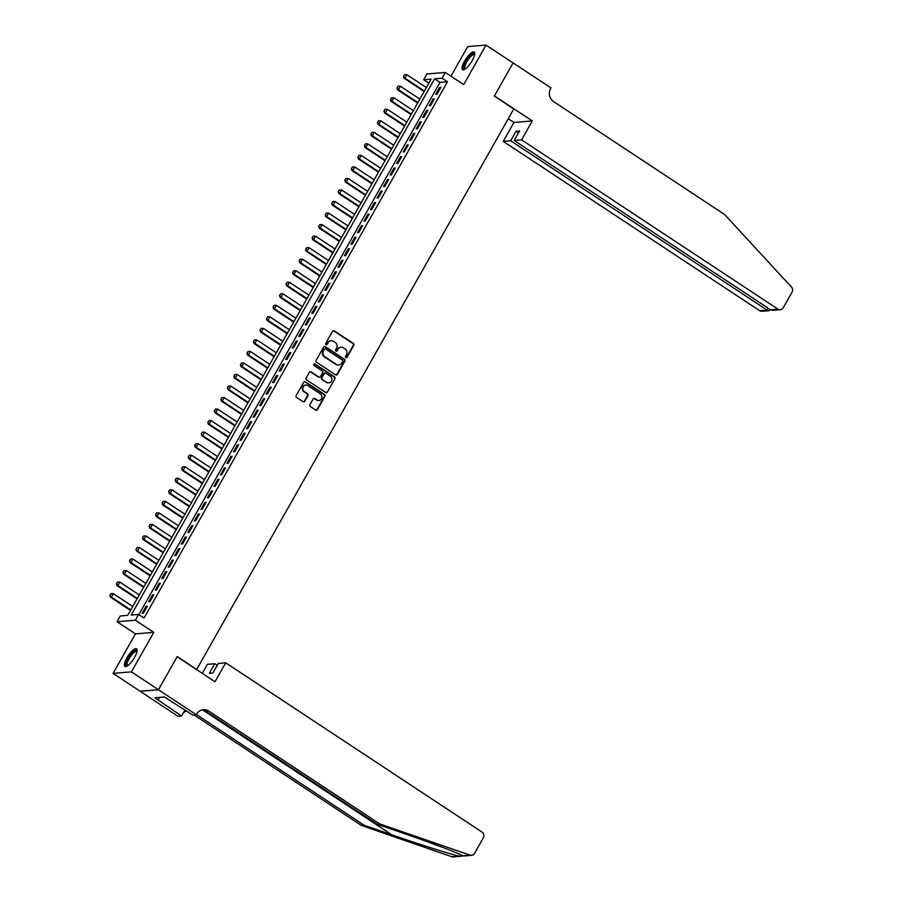 <?xml version="1.0" encoding="UTF-8"?>
<svg xmlns="http://www.w3.org/2000/svg" width="902" height="902" viewBox="0 0 902 902"><rect width="100%" height="100%" fill="white"/><g stroke="black" fill="none" stroke-linecap="round" stroke-linejoin="round"><path stroke-width="1.35" d="M345.804 357.62A0.936 0.868 85.2 0 0 346.999 357.316L353.81 345.286A1.33 1.24 85.2 0 0 353.381 343.459L334.27 330.842A1.33 1.24 85.2 0 0 332.567 331.271L325.757 343.29A0.936 0.868 85.2 0 0 326.58 344.711A0.936 0.868 85.2 0 0 327.246 344.271L328.125 342.715A4.262 3.969 85.2 0 1 333.582 341.339L335.172 342.388A4.262 3.969 85.2 0 1 336.514 348.262L335.634 349.818A0.936 0.868 85.2 0 0 336.457 351.239A0.936 0.868 85.2 0 0 337.123 350.799L338.002 349.243A4.262 3.969 85.2 0 1 343.448 347.868L345.049 348.916A4.262 3.969 85.2 0 1 346.391 354.779L345.511 356.335A0.936 0.868 85.2 0 0 345.804 357.62M346.086 357.733A0.936 0.868 85.2 0 0 346.503 357.361L353.313 345.331A1.33 1.24 85.2 0 0 352.885 343.504L333.774 330.876A1.33 1.24 85.2 0 0 333.278 330.684M326.332 344.699A0.936 0.868 85.2 0 0 326.75 344.316L328.125 342.715M336.209 351.216A0.936 0.868 85.2 0 0 336.626 350.833L338.002 349.243M134.601 657.299A10.587 3.134 -56.6 0 0 136.574 648.786A10.587 3.134 -56.6 0 0 126.866 657.941A10.587 3.134 -56.6 0 0 124.904 666.454A10.587 3.134 -56.6 0 0 134.601 657.299M472.242 60.535A10.587 3.134 -56.6 0 0 474.204 52.023A10.587 3.134 -56.6 0 0 464.507 61.178A10.587 3.134 -56.6 0 0 462.546 69.691A10.587 3.134 -56.6 0 0 472.242 60.535M309.916 404.694A1.33 1.24 85.2 0 0 310.333 406.531L315.7 410.072A1.33 1.24 85.2 0 0 317.403 409.643L324.957 396.282A1.33 1.24 85.2 0 0 324.528 394.456L305.417 381.828A1.33 1.24 85.2 0 0 303.715 382.256L296.16 395.617A1.33 1.24 85.2 0 0 296.578 397.455L303.061 401.728A1.33 1.24 85.2 0 0 304.763 401.3L307.999 395.583A1.33 1.24 85.2 0 0 307.571 393.746L304.357 391.626A3.563 3.315 85.2 0 1 305.778 385.053A3.563 3.315 85.2 0 1 307.785 385.571L320.368 393.881A3.563 3.315 85.2 0 1 318.958 400.454A3.563 3.315 85.2 0 1 316.94 399.936L314.843 398.549A1.33 1.24 85.2 0 0 313.141 398.977L309.916 404.694M138.637 614.442L135.379 620.215L117.034 621.737L120.304 615.976L127.734 615.356L431.122 79.128L423.681 79.748L426.95 73.975L445.284 72.453L442.025 78.215L434.595 78.835L131.207 615.063L138.637 614.442L144.049 618.017L447.437 81.789L442.025 78.215M445.284 72.453L463.684 84.596L486.02 45.1L513.069 62.96L494.319 96.108L513.79 108.973L196.704 669.419L177.232 656.555L158.47 689.714L131.421 671.855L153.768 632.358L135.379 620.215M335.612 374.871A1.33 1.24 85.2 0 0 337.314 374.443L344.868 361.082A1.33 1.24 85.2 0 0 344.451 359.244L325.34 346.627A1.33 1.24 85.2 0 0 323.638 347.056L316.072 360.417A1.33 1.24 85.2 0 0 316.501 362.243L335.612 374.871M334.913 378.682L327.358 392.043A1.33 1.24 85.2 0 1 325.656 392.471L306.545 379.855A1.33 1.24 85.2 0 1 306.116 378.017L309.352 372.3A1.33 1.24 85.2 0 1 311.055 371.872L318.801 376.991A1.33 1.24 85.2 0 0 320.503 376.562L322.657 372.763A1.33 1.24 85.2 0 0 322.228 370.936L314.167 365.603A0.936 0.868 85.2 0 1 314.527 363.878A0.936 0.868 85.2 0 1 315.057 364.013L334.495 376.844A1.33 1.24 85.2 0 1 334.913 378.682L327.358 392.043M158.47 689.714L140.137 691.236L113.088 673.377L131.421 671.855M486.02 45.1L467.687 46.622L450.955 76.196M436.996 94.203L440.909 87.28L439.669 87.381L435.756 94.304L436.996 94.203M430.468 105.726L434.381 98.814L433.14 98.916L429.228 105.827L430.468 105.726M423.94 117.26L427.852 110.337L426.612 110.45L422.7 117.361L423.94 117.26M417.423 128.794L421.335 121.871L420.095 121.973L416.183 128.896L417.423 128.794M410.895 140.329L414.807 133.406L413.567 133.507L409.655 140.43L410.895 140.329M404.367 151.852L408.279 144.94L407.05 145.042L403.126 151.964L404.367 151.852M397.85 163.386L401.762 156.474L400.522 156.576L396.609 163.487L397.85 163.386M391.321 174.92L395.234 167.998L393.994 168.099L390.081 175.022L391.321 174.92M384.793 186.455L388.706 179.532L387.477 179.633L383.553 186.556L384.793 186.455M378.276 197.989L382.189 191.066L380.948 191.168L377.036 198.09L378.276 197.989M371.748 209.512L375.66 202.6L374.42 202.702L370.508 209.614L371.748 209.512M365.22 221.046L369.132 214.124L367.903 214.236L363.98 221.148L365.22 221.046M358.703 232.581L362.615 225.658L361.375 225.759L357.463 232.682L358.703 232.581M352.175 244.115L356.087 237.192L354.847 237.294L350.934 244.216L352.175 244.115M345.646 255.638L349.559 248.726L348.33 248.828L344.406 255.751L345.646 255.638M339.129 267.172L343.042 260.261L341.802 260.362L337.889 267.274L339.129 267.172M332.601 278.707L336.514 271.784L335.273 271.885L331.361 278.808L332.601 278.707M326.073 290.241L329.997 283.318L328.756 283.42L324.833 290.343L326.073 290.241M319.556 301.775L323.468 294.853L322.228 294.954L318.316 301.877L319.556 301.775M313.028 313.298L316.94 306.387L315.7 306.488L311.788 313.4L313.028 313.298M306.5 324.833L310.423 317.91L309.183 318.023L305.259 324.934L306.5 324.833M299.983 336.367L303.895 329.444L302.655 329.546L298.742 336.469L299.983 336.367M293.454 347.901L297.367 340.979L296.127 341.08L292.214 348.003L293.454 347.901M286.926 359.424L290.85 352.513L289.61 352.614L285.686 359.537L286.926 359.424M280.409 370.959L284.322 364.047L283.081 364.149L279.169 371.06L280.409 370.959M273.881 382.493L277.793 375.57L276.553 375.672L272.641 382.595L273.881 382.493M267.353 394.027L271.276 387.105L270.036 387.206L266.113 394.129L267.353 394.027M260.836 405.55L264.748 398.639L263.508 398.74L259.596 405.663L260.836 405.55M254.308 417.085L258.22 410.173L256.98 410.275L253.067 417.186L254.308 417.085M247.779 428.619L251.703 421.696L250.463 421.809L246.55 428.721L247.779 428.619M241.262 440.153L245.175 433.231L243.935 433.332L240.022 440.255L241.262 440.153M234.734 451.688L238.647 444.765L237.406 444.866L233.494 451.789L234.734 451.688M228.206 463.211L232.13 456.299L230.889 456.401L226.977 463.324L228.206 463.211M221.689 474.745L225.601 467.822L224.361 467.935L220.449 474.847L221.689 474.745M215.161 486.279L219.073 479.357L217.833 479.458L213.921 486.381L215.161 486.279M208.633 497.814L212.556 490.891L211.316 490.992L207.404 497.915L208.633 497.814M202.116 509.337L206.028 502.425L204.788 502.527L200.875 509.45L202.116 509.337M195.587 520.871L199.5 513.96L198.26 514.061L194.347 520.973L195.587 520.871M189.059 532.405L192.983 525.483L191.743 525.595L187.83 532.507L189.059 532.405M182.542 543.94L186.455 537.017L185.214 537.118L181.302 544.041L182.542 543.94M176.014 555.474L179.926 548.551L178.686 548.653L174.774 555.576L176.014 555.474M169.497 566.997L173.41 560.086L172.169 560.187L168.257 567.11L169.497 566.997M162.969 578.532L166.881 571.609L165.641 571.721L161.729 578.633L162.969 578.532M156.441 590.066L160.353 583.143L159.113 583.244L155.2 590.167L156.441 590.066M149.924 601.6L153.836 594.677L152.596 594.779L148.683 601.702L149.924 601.6M447.437 81.789L439.996 82.409L138.897 614.612M146.068 606.313L142.155 613.236L143.395 613.123L147.308 606.212L146.068 606.313L146.925 606.877M153.768 632.358L135.435 633.88L113.088 673.377M135.435 633.88L117.034 621.737M428.845 83.153L423.681 79.748M439.996 82.409L434.595 78.835M439.669 87.381L440.526 87.945M433.14 98.916L433.997 99.479M426.612 110.45L427.48 111.014M420.095 121.973L420.952 122.548M413.567 133.507L414.424 134.071M407.05 145.042L407.907 145.605M400.522 156.576L401.379 157.14M393.994 168.099L394.85 168.674M387.477 179.633L388.334 180.208M380.948 191.168L381.805 191.731M374.42 202.702L375.277 203.266M367.903 214.236L368.76 214.8M361.375 225.759L362.232 226.334M354.847 237.294L355.704 237.857M348.33 248.828L349.187 249.392M341.802 260.362L342.659 260.926M335.273 271.885L336.142 272.46M328.756 283.42L329.613 283.995M322.228 294.954L323.085 295.518M315.7 306.488L316.568 307.052M309.183 318.023L310.04 318.586M302.655 329.546L303.512 330.121M296.127 341.08L296.995 341.644M289.61 352.614L290.467 353.178M283.081 364.149L283.938 364.712M276.553 375.672L277.421 376.247M270.036 387.206L270.893 387.781M263.508 398.74L264.365 399.304M256.98 410.275L257.848 410.838M250.463 421.809L251.32 422.373M243.935 433.332L244.792 433.907M237.406 444.866L238.275 445.43M230.889 456.401L231.746 456.964M224.361 467.935L225.218 468.499M217.833 479.458L218.701 480.033M211.316 490.992L212.173 491.567M204.788 502.527L205.645 503.09M198.26 514.061L199.128 514.625M191.743 525.595L192.6 526.159M185.214 537.118L186.071 537.693M178.686 548.653L179.554 549.217M172.169 560.187L173.026 560.751M165.641 571.721L166.498 572.285M159.113 583.244L159.981 583.819M152.596 594.779L153.453 595.354M340.798 347.27A4.262 3.969 85.2 0 0 337.506 349.277M330.933 340.742A4.262 3.969 85.2 0 0 327.629 342.76M336.108 375.063A1.33 1.24 85.2 0 0 336.818 374.477L344.372 361.127A1.33 1.24 85.2 0 0 343.955 359.289L324.844 346.672A1.33 1.24 85.2 0 0 324.337 346.481M342.681 361.341A0.936 0.868 85.2 0 0 342.388 360.067L325.611 348.984A0.936 0.868 85.2 0 0 324.416 349.288L323.491 350.923A4.262 3.969 85.2 0 0 324.833 356.797L336.299 364.363A4.262 3.969 85.2 0 0 341.757 362.987L342.681 361.341M324.833 348.905A0.936 0.868 85.2 0 0 323.919 349.322L324.416 349.288M338.453 365.006A4.262 3.969 85.2 0 1 335.803 364.408L324.337 356.831A4.262 3.969 85.2 0 1 322.995 350.968L323.919 349.322M326.152 392.663A1.33 1.24 85.2 0 0 326.862 392.077M319.308 377.183A1.33 1.24 85.2 0 1 318.316 377.025L310.559 371.906A1.33 1.24 85.2 0 0 310.062 371.725M334.416 378.727A1.33 1.24 85.2 0 0 333.999 376.889L314.561 364.058A0.936 0.868 85.2 0 0 314.291 363.946M326.851 382.301A3.563 3.315 85.2 0 0 331.801 380.114A3.563 3.315 85.2 0 0 330.279 376.247L325.847 373.315A1.33 1.24 85.2 0 0 324.145 373.744L321.991 377.543A1.33 1.24 85.2 0 0 322.42 379.37L326.355 382.335A3.563 3.315 85.2 0 0 328.61 382.831M324.844 373.169A1.33 1.24 85.2 0 0 323.649 373.789L324.145 373.744M326.355 382.335L321.924 379.415A1.33 1.24 85.2 0 1 321.495 377.577L323.649 373.789M318.699 400.465A3.563 3.315 85.2 0 1 316.444 399.981L314.347 398.594A1.33 1.24 85.2 0 0 313.851 398.402M305.53 385.075A3.563 3.315 85.2 0 0 303.861 391.671L304.357 391.626M303.557 401.92A1.33 1.24 85.2 0 0 304.267 401.334L307.503 395.617A1.33 1.24 85.2 0 0 307.075 393.791L303.861 391.671M316.196 410.263A1.33 1.24 85.2 0 0 316.906 409.677L324.461 396.328A1.33 1.24 85.2 0 0 324.032 394.49L304.921 381.873A1.33 1.24 85.2 0 0 304.425 381.681M426.353 87.55L406.903 74.708L404.942 78.158L424.402 91.012M403.656 76.399L404.637 74.674L403.51 76.411L404.942 78.158L404.051 78.237L424.12 91.485M406.903 74.708L404.637 74.674M403.51 76.411L404.051 78.237M464.902 69.206A9.155 2.706 123.4 0 1 464.135 65.553A9.155 2.706 123.4 0 1 469.863 56.251A9.155 2.706 123.4 0 1 474.689 54.379M474.61 54.83A8.479 2.503 -56.6 0 0 474.452 54.706A8.479 2.503 -56.6 0 0 469.716 57.694A8.479 2.503 -56.6 0 0 465.06 65.609A8.479 2.503 -56.6 0 0 465.105 68.856A8.479 2.503 -56.6 0 0 465.285 68.947M474.587 52.496A10.52 3.112 -56.6 0 0 468.69 56.916A10.52 3.112 -56.6 0 0 463.38 66.173A10.52 3.112 -56.6 0 0 463.121 69.849M127.272 665.969A9.155 2.706 123.4 0 1 126.505 662.327A9.155 2.706 123.4 0 1 132.222 653.025A9.155 2.706 123.4 0 1 137.048 651.154M136.969 651.605A8.479 2.503 -56.6 0 0 136.822 651.469A8.479 2.503 -56.6 0 0 132.087 654.469A8.479 2.503 -56.6 0 0 127.419 662.384A8.479 2.503 -56.6 0 0 127.475 665.631A8.479 2.503 -56.6 0 0 127.656 665.721M136.957 649.26A10.52 3.112 -56.6 0 0 131.061 653.691A10.52 3.112 -56.6 0 0 125.75 662.936A10.52 3.112 -56.6 0 0 125.491 666.623M521.582 139.855L777.975 309.149A4.07 3.788 85.2 0 0 783.184 307.83L792.091 292.09A4.07 3.788 85.2 0 0 791.516 287.107L724.554 214.473L553.614 101.61A9.505 8.84 -94.8 0 1 550.615 88.531L550.975 87.9L513.103 62.903L494.409 95.939L532.281 120.936L521.582 139.855L514.163 140.464L519.586 130.903L516.068 131.196L510.645 140.757L503.237 141.377L759.642 310.671L767.05 310.062L768.132 308.157M510.645 140.757L767.05 310.062L769.056 310.683L761.931 311.269A4.07 3.788 -94.8 0 1 759.642 310.671M508.266 118.726L513.937 122.469L503.237 141.377M532.281 120.936L513.937 122.469M514.163 140.464L770.567 309.769L777.975 309.149M516.068 131.196L518.503 132.808M780.275 309.747L773.149 310.344L770.567 309.769M770.5 309.724L769.056 310.683M461.474 856.212L453.232 856.9A4.07 3.788 -94.8 0 1 451.767 856.72L361.398 825.454L364.115 825.229L391.818 834.812C418.178 843.99 449.906 854.047 459.028 856.111L462.861 855.795C458.802 853.303 431.359 842.896 404.739 833.741L377.025 824.157L206.084 711.295A9.505 8.84 85.2 0 0 202.104 709.897M225.692 662.823L482.096 832.118A4.07 3.788 85.2 0 1 483.382 837.721L474.486 853.461A4.07 3.788 85.2 0 1 470.111 855.186L379.742 823.932L208.802 711.069A9.505 8.84 85.2 0 0 203.446 709.671A9.505 8.84 85.2 0 0 196.659 714.136L196.309 714.767L158.436 689.771L177.13 656.735L214.992 681.732L225.692 662.823L218.284 663.432L212.872 673.005L209.354 673.298L214.766 663.725L217.213 665.338M196.309 714.767L192.712 715.072L164.435 696.987L154.873 697.787L181.561 715.996L177.965 716.301L140.137 691.236M140.103 691.293L158.436 689.771M377.025 824.157L379.742 823.932M361.398 825.454L194.054 714.959M196.444 714.519L364.115 825.229M202.273 673.332L207.359 664.346L214.766 663.725M181.561 715.996L184.978 709.964M186.748 711.126A9.505 8.84 85.2 0 0 183.444 712.659M158.121 699.929L159.553 697.393M419.836 99.073L400.375 86.231L398.425 89.693L417.874 102.535M397.139 87.934L398.109 86.197L396.981 87.945L398.425 89.693L397.534 89.772L417.603 103.02M400.375 86.231L398.109 86.197M396.981 87.945L397.534 89.772M413.308 110.608L393.858 97.766L391.896 101.227L411.346 114.069M390.611 99.468L391.592 97.732L390.465 99.479L391.896 101.227L391.006 101.306L411.075 114.554M393.858 97.766L391.592 97.732M390.465 99.479L391.006 101.306M406.779 122.142L387.33 109.3L385.38 112.761L404.829 125.603M384.083 110.991L385.064 109.266L383.936 111.002L385.38 112.761L384.477 112.829L404.558 126.088M387.33 109.3L385.064 109.266M383.936 111.002L384.477 112.829M400.262 133.676L380.802 120.834L378.851 124.284L398.301 137.138M377.566 122.525L378.536 120.8L377.408 122.537L378.851 124.284L377.961 124.363L398.03 137.611M380.802 120.834L378.536 120.8M377.408 122.537L377.961 124.363M393.734 145.211L374.285 132.357L372.323 135.819L391.772 148.661M371.038 134.06L372.019 132.335L370.891 134.071L372.323 135.819L371.432 135.898L391.502 149.146M374.285 132.357L372.019 132.335M370.891 134.071L371.432 135.898M387.206 156.734L367.757 143.892L365.806 147.353L385.255 160.195M364.509 145.594L365.49 143.858L364.363 145.605L365.806 147.353L364.904 147.432L384.985 160.68M367.757 143.892L365.49 143.858M364.363 145.605L364.904 147.432M380.689 168.268L361.228 155.426L359.278 158.887L378.727 171.73M357.993 157.117L358.962 155.392L357.835 157.14L359.278 158.887L358.387 158.955L378.457 172.214M361.228 155.426L358.962 155.392M357.835 157.14L358.387 158.955M374.161 179.802L354.712 166.96L352.75 170.422L372.199 183.264M351.464 168.651L352.445 166.926L351.318 168.663L352.75 170.422L351.859 170.489L371.928 183.749M354.712 166.96L352.445 166.926M351.318 168.663L351.859 170.489M367.633 191.337L348.183 178.495L346.233 181.945L365.682 194.798M344.936 180.186L345.917 178.461L344.789 180.197L346.233 181.945L345.331 182.024L365.411 195.272M348.183 178.495L345.917 178.461M344.789 180.197L345.331 182.024M361.116 202.86L341.666 190.018L339.704 193.479L359.154 206.321M338.419 191.72L339.389 189.984L338.261 191.731L339.704 193.479L338.814 193.558L358.883 206.806M341.666 190.018L339.389 189.984M338.261 191.731L338.814 193.558M354.587 214.394L335.138 201.552L333.176 205.013L352.626 217.856M331.891 203.254L332.872 201.518L331.744 203.266L333.176 205.013L332.286 205.092L352.355 218.34M335.138 201.552L332.872 201.518M331.744 203.266L332.286 205.092M348.059 225.928L328.61 213.086L326.659 216.548L346.109 229.39M325.363 214.777L326.344 213.052L325.216 214.789L326.659 216.548L325.757 216.615L345.838 229.875M328.61 213.086L326.344 213.052M325.216 214.789L325.757 216.615M341.542 237.463L322.093 224.621L320.131 228.071L339.58 240.924M318.846 226.312L319.815 224.587L318.688 226.323L320.131 228.071L319.24 228.15L339.31 241.398M322.093 224.621L319.815 224.587M318.688 226.323L319.24 228.15M335.014 248.997L315.565 236.144L313.603 239.605L333.052 252.447M312.317 237.846L313.298 236.121L312.171 237.857L313.603 239.605L312.712 239.684L332.782 252.932M315.565 236.144L313.298 236.121M312.171 237.857L312.712 239.684M328.486 260.52L309.036 247.678L307.086 251.139L326.535 263.982M305.789 249.38L306.77 247.644L305.643 249.392L307.086 251.139L306.184 251.218L326.265 264.466M309.036 247.678L306.77 247.644M305.643 249.392L306.184 251.218M321.969 272.054L302.52 259.212L300.558 262.674L320.007 275.516M299.272 260.904L300.242 259.178L299.114 260.926L300.558 262.674L299.667 262.741L319.736 276.001M302.52 259.212L300.242 259.178M299.114 260.926L299.667 262.741M315.441 283.589L295.991 270.747L294.029 274.208L313.49 287.05M292.744 272.438L293.725 270.713L292.598 272.449L294.029 274.208L293.139 274.276L313.208 287.535M295.991 270.747L293.725 270.713M292.598 272.449L293.139 274.276M308.912 295.123L289.463 282.281L287.512 285.731L306.962 298.573M286.216 283.972L287.197 282.247L286.069 283.983L287.512 285.731L286.611 285.81L306.691 299.058M289.463 282.281L287.197 282.247M286.069 283.983L286.611 285.81M302.395 306.646L282.946 293.804L280.984 297.265L300.434 310.108M279.699 295.506L280.669 293.77L279.541 295.518L280.984 297.265L280.094 297.344L300.163 310.592M282.946 293.804L280.669 293.77M279.541 295.518L280.094 297.344M295.867 318.18L276.418 305.338L274.456 308.8L293.917 321.642M273.171 307.041L274.152 305.304L273.024 307.052L274.456 308.8L273.565 308.867L293.635 322.127M276.418 305.338L274.152 305.304M273.024 307.052L273.565 308.867M289.339 329.715L269.89 316.873L267.939 320.334L287.388 333.176M266.642 318.564L267.623 316.839L266.496 318.575L267.939 320.334L267.048 320.402L287.118 333.661M269.89 316.873L267.623 316.839M266.496 318.575L267.048 320.402M282.822 341.249L263.373 328.407L261.411 331.857L280.86 344.711M260.126 330.098L261.095 328.373L259.968 330.109L261.411 331.857L260.52 331.936L280.59 345.184M263.373 328.407L261.095 328.373M259.968 330.109L260.52 331.936M276.294 352.783L256.844 339.93L254.883 343.391L274.343 356.234M253.597 341.632L254.578 339.896L253.451 341.644L254.883 343.391L253.992 343.47L274.061 356.718M256.844 339.93L254.578 339.896M253.451 341.644L253.992 343.47M269.777 364.307L250.316 351.464L248.366 354.926L267.815 367.768M247.069 353.167L248.05 351.43L246.922 353.178L248.366 354.926L247.475 355.005L267.544 368.253M250.316 351.464L248.05 351.43M246.922 353.178L247.475 355.005M263.249 375.841L243.799 362.999L241.837 366.46L261.287 379.302M240.552 364.69L241.533 362.965L240.406 364.712L241.837 366.46L240.947 366.528L261.016 379.787M243.799 362.999L241.533 362.965M240.406 364.712L240.947 366.528M256.72 387.375L237.271 374.533L235.309 377.994L254.77 390.837M234.024 376.224L235.005 374.499L233.877 376.235L235.309 377.994L234.419 378.062L254.488 391.321M237.271 374.533L235.005 374.499M233.877 376.235L234.419 378.062M250.204 398.909L230.743 386.067L228.792 389.517L248.242 402.36M227.496 387.759L228.477 386.033L227.349 387.77L228.792 389.517L227.902 389.596L247.971 402.844M230.743 386.067L228.477 386.033M227.349 387.77L227.902 389.596M243.675 410.433L224.226 397.59L222.264 401.052L241.713 413.894M220.979 399.293L221.96 397.557L220.832 399.304L222.264 401.052L221.373 401.131L241.443 414.379M224.226 397.59L221.96 397.557M220.832 399.304L221.373 401.131M237.147 421.967L217.698 409.125L215.736 412.586L235.196 425.428M214.45 410.827L215.431 409.091L214.304 410.838L215.736 412.586L214.845 412.654L234.915 425.913M217.698 409.125L215.431 409.091M214.304 410.838L214.845 412.654M230.63 433.501L211.169 420.659L209.219 424.12L228.668 436.963M207.922 422.35L208.903 420.625L207.776 422.361L209.219 424.12L208.328 424.188L228.398 437.447M211.169 420.659L208.903 420.625M207.776 422.361L208.328 424.188M224.102 445.036L204.653 432.193L202.691 435.643L222.14 448.497M201.405 433.885L202.386 432.159L201.259 433.896L202.691 435.643L201.8 435.722L221.869 448.97M204.653 432.193L202.386 432.159M201.259 433.896L201.8 435.722M217.574 456.57L198.124 443.716L196.162 447.178L215.623 460.02M194.877 445.419L195.858 443.683L194.731 445.43L196.162 447.178L195.272 447.257L215.341 460.505M198.124 443.716L195.858 443.683M194.731 445.43L195.272 447.257M211.057 468.093L191.596 455.251L189.645 458.712L209.095 471.554M188.349 456.953L189.33 455.217L188.202 456.964L189.645 458.712L188.755 458.791L208.824 472.039M191.596 455.251L189.33 455.217M188.202 456.964L188.755 458.791M204.529 479.627L185.079 466.785L183.117 470.246L202.567 483.089M181.832 468.476L182.813 466.751L181.685 468.499L183.117 470.246L182.227 470.314L202.296 483.573M185.079 466.785L182.813 466.751M181.685 468.499L182.227 470.314M198 491.162L178.551 478.319L176.589 481.781L196.05 494.623M175.304 480.011L176.285 478.285L175.157 480.022L176.589 481.781L175.698 481.848L195.768 495.108M178.551 478.319L176.285 478.285M175.157 480.022L175.698 481.848M191.483 502.696L172.023 489.842L170.072 493.304L189.521 506.146M168.775 491.545L169.756 489.82L168.629 491.556L170.072 493.304L169.181 493.383L189.251 506.631M172.023 489.842L169.756 489.82M168.629 491.556L169.181 493.383M184.955 514.219L165.506 501.377L163.544 504.838L182.993 517.68M162.259 503.079L163.239 501.343L162.112 503.09L163.544 504.838L162.653 504.917L182.723 518.165M165.506 501.377L163.239 501.343M162.112 503.09L162.653 504.917M178.427 525.753L158.977 512.911L157.016 516.372L176.476 529.215M155.73 514.614L156.711 512.877L155.584 514.625L157.016 516.372L156.125 516.44L176.194 529.699M158.977 512.911L156.711 512.877M155.584 514.625L156.125 516.44M171.91 537.288L152.449 524.445L150.499 527.907L169.948 540.749M149.202 526.137L150.183 524.412L149.055 526.148L150.499 527.907L149.608 527.974L169.677 541.234M152.449 524.445L150.183 524.412M149.055 526.148L149.608 527.974M165.382 548.822L145.932 535.98L143.97 539.43L163.42 552.283M142.685 537.671L143.666 535.946L142.539 537.682L143.97 539.43L143.08 539.509L163.149 552.757M145.932 535.98L143.666 535.946M142.539 537.682L143.08 539.509M158.853 560.356L139.404 547.503L137.442 550.964L156.903 563.806M136.157 549.205L137.138 547.469L136.01 549.217L137.442 550.964L136.552 551.043L156.621 564.291M139.404 547.503L137.138 547.469M136.01 549.217L136.552 551.043M152.337 571.879L132.876 559.037L130.925 562.498L150.375 575.341M129.64 560.74L130.61 559.003L129.482 560.751L130.925 562.498L130.035 562.577L150.104 575.826M132.876 559.037L130.61 559.003M129.482 560.751L130.035 562.577M145.808 583.414L126.359 570.571L124.397 574.033L143.846 586.875M123.112 572.263L124.093 570.538L122.965 572.285L124.397 574.033L123.506 574.1L143.576 587.36M126.359 570.571L124.093 570.538M122.965 572.285L123.506 574.1M139.28 594.948L119.831 582.106L117.88 585.567L137.329 598.409M116.584 583.797L117.564 582.072L116.437 583.808L117.88 585.567L116.978 585.635L137.048 598.883M119.831 582.106L117.564 582.072M116.437 583.808L116.978 585.635M132.763 606.482L113.302 593.629L111.352 597.09L130.801 609.932M110.067 595.331L111.036 593.606L109.909 595.343L111.352 597.09L110.461 597.169L130.531 610.417M113.302 593.629L111.036 593.606M109.909 595.343L110.461 597.169M391.818 834.812L202.758 709.975M206.084 711.295L208.802 711.069M451.767 856.72L459.028 856.111M462.861 855.795L470.111 855.186M463.222 856.066L471.577 855.378"/></g></svg>
